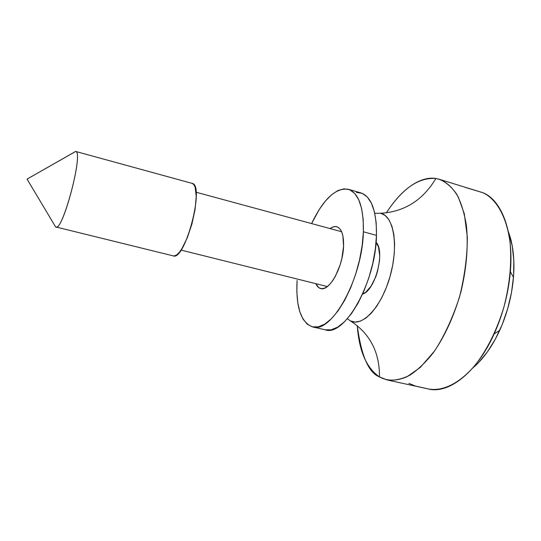 <?xml version="1.0" encoding="UTF-8"?>
<svg xmlns="http://www.w3.org/2000/svg" width="541" height="541" viewBox="0 0 541 541"><rect width="100%" height="100%" fill="white"/><g stroke="black" fill="none" stroke-linecap="round" stroke-linejoin="round"><path stroke-width="0.81" d="M347.356 318.744L350.338 320.867L355.058 322.091L360.286 321.192L365.817 318.149L371.437 313.016L376.908 305.969L381.98 297.273L386.436 287.278L390.068 276.417L392.698 265.178L394.233 254.054L394.592 243.538L393.794 234.077L391.873 226.064L388.959 219.795L385.178 215.494L380.715 213.262C404.364 211.876 422.758 200.285 435.904 178.503C418.545 177.245 402.024 188.701 386.335 212.877C405.906 182.75 424.861 176.535 435.904 178.503C422.758 200.285 404.364 211.876 380.715 213.262L374.785 213.343M350.338 320.867C369.922 333.466 379.64 352.144 379.491 376.908C368.671 372.844 361.266 355.762 357.27 325.675C359.062 350.953 366.467 368.036 379.491 376.908C379.64 352.144 369.922 333.466 350.338 320.867C362.193 327.508 381.459 307.092 390.068 276.417C398.852 245.81 393.767 215.954 380.715 213.262M341.628 231.724L196.065 192.217M362.612 294.074C375.197 290.76 385.449 251.349 376.076 242.321L378.477 246.946L379.714 255.629L379.505 260.789L377.456 271.683L375.697 276.978L371.079 286.169L365.648 292.329L362.612 294.074M55.966 226.99L173.262 255.879C185.083 261.269 205.066 184.866 192.211 183.399L75.679 151.446C83.774 151.5 62.945 231.311 55.966 226.99L55.5 226.726C61.647 235.281 84.065 151.784 75.679 151.446L27.05 179.125L55.5 226.726L27.05 179.125L75.625 151.433L192.041 183.352M387.018 379.917L428.526 388.993C442.998 391.637 460.377 383.096 476.094 364.005C487.86 348.377 497.138 329.388 503.921 307.038C509.778 284.363 511.833 262.919 510.089 242.693C506.836 217.171 496.726 199.392 483.255 192.826L439.231 179.26C445.852 181.959 451.694 186.97 456.76 194.293C461.236 202.909 464.469 213.452 466.45 225.922C468.405 246.25 466.552 268.282 460.885 292.018C454.264 315.504 445.148 335.643 433.53 352.448C425.72 362.362 417.76 369.997 409.652 375.332C401.659 379.261 394.112 380.79 387.018 379.917L379.491 376.908C385.983 380.6 395.038 381.831 407.109 376.705L420.35 367.38L434.693 350.825C444.384 335.846 452.648 317.946 459.492 297.124C464.773 275.7 467.383 255.629 467.323 236.911L464.3 213.742L458.369 197.195C451.194 184.873 443.14 179.815 435.904 178.503L439.231 179.26M472.807 367.948C483.133 359.271 492.094 346.754 499.695 330.402C507.282 313.516 511.881 295.859 513.477 277.418C514.816 259.43 513.091 244.133 508.303 231.528L512.253 245.966L513.822 260.363L513.585 276.032L511.515 292.377L507.674 308.762L502.21 324.553L495.353 339.119L487.38 351.927L478.616 362.524M464.935 187.287L483.255 192.826C501.73 200.481 513.815 231.879 510.352 271.656C508.445 293.317 503.049 314.064 494.156 333.905C476.364 373.588 447.556 395.004 427.126 388.648L415.427 386.085L408.915 383.359M54.864 225.671L55.5 226.726L54.864 225.671M192.211 183.399L193.915 184.684L195.186 187.342L196.227 196.417L195.098 209.286L191.947 223.9L187.287 237.803L181.904 248.698L179.227 252.451L176.697 254.885L174.412 255.92L173.215 255.873M330.105 228.586C332.492 226.814 334.717 226.192 336.773 226.72C341.574 228.458 343.839 234.99 343.562 246.317L342.906 235.89L341.709 231.913L340.012 228.971L337.882 227.159L335.4 226.53L332.681 227.092L330.105 228.586M363.376 231.785C362.517 278.574 331.342 334.223 312.529 326.872C300.857 322.355 295.711 306.862 297.09 280.414L296.853 292.113L297.773 302.717L299.842 311.832L303.034 319.095L307.261 324.194L312.407 326.845L318.311 326.852L324.756 324.113L331.498 318.649L338.253 310.595L344.718 300.235L350.602 287.988L355.62 274.382L359.528 260.032L362.152 245.614L363.376 231.785L376.482 235.369L363.376 231.785L363.16 219.159L361.55 208.285L358.656 199.582L354.632 193.347L349.682 189.749L344.042 188.836L337.949 190.533L331.64 194.699L325.351 201.096L319.285 209.428L311.616 223.575C323.417 199 335.657 187.565 348.336 189.269C358.676 192.934 363.694 207.102 363.376 231.785M325.182 329.814C344.475 337.253 375.934 282.003 376.482 235.369L375.332 249.151L372.756 263.501L368.861 277.776L363.829 291.301L357.899 303.467L351.366 313.753L344.516 321.739L337.665 327.143L331.092 329.827L325.175 329.814L312.529 326.872M356.424 192.4L362.2 193.353L367.278 196.978L371.437 203.227L374.46 211.93L376.178 222.784L376.482 235.369C376.637 210.767 371.417 196.599 360.82 192.867L348.431 189.296M315.775 283.653L318.791 287.656L321.165 288.63L323.849 288.421L326.73 287L329.706 284.41L332.654 280.738L335.454 276.126L340.14 264.826L341.838 258.605L343.562 246.317C342.987 267.071 329.313 291.761 320.685 288.536C318.635 287.995 316.999 286.372 315.775 283.653M380.35 213.174L382.933 213.174M327.366 286.541L181.005 250.084M499.695 330.402L494.156 333.905M513.477 277.418L510.352 271.656M192.129 183.372L75.625 151.433"/></g></svg>
